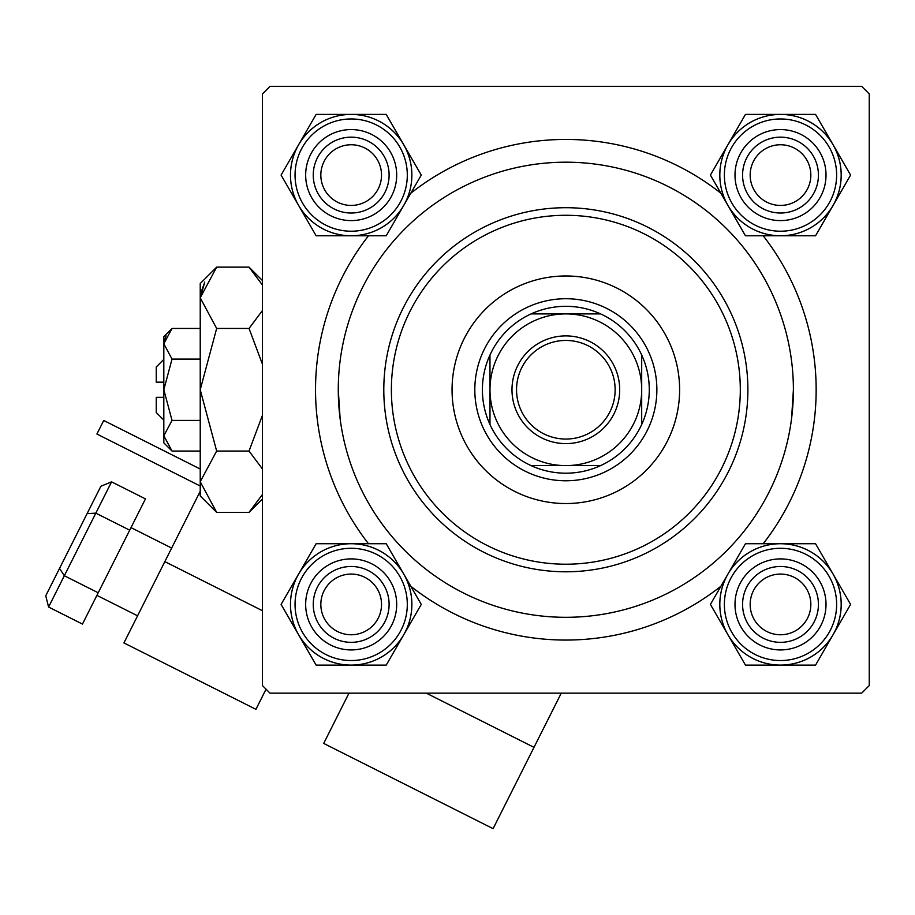 <?xml version="1.0" encoding="UTF-8"?>
<svg xmlns="http://www.w3.org/2000/svg" width="915" height="915" viewBox="0 0 915 915"><rect width="100%" height="100%" fill="white"/><g stroke="black" fill="none" stroke-linecap="round" stroke-linejoin="round"><path stroke-width="1.37" d="M368.482 543.716A250.31 250.31 0 0 1 368.482 235.784M410.778 193.248A250.31 250.31 0 0 1 720.894 193.248M763.202 235.784A250.31 250.31 0 0 1 763.202 543.716M861.667 86.342L270.017 86.342L262.433 93.925L262.433 685.575L270.017 693.158L861.667 693.158L869.25 685.575L869.25 93.925L861.667 86.342M340.117 418.567L338.276 389.756A227.561 227.561 0 0 0 565.836 617.305A227.561 227.561 0 0 0 793.396 389.756A227.561 227.561 0 0 0 565.836 162.195A227.561 227.561 0 0 0 338.276 389.756M791.567 418.567L793.396 389.756M720.894 586.252A250.31 250.31 0 0 1 410.778 586.252M750.163 604.415A30.344 30.344 0 0 0 780.506 634.758A30.344 30.344 0 0 0 810.839 604.415A30.344 30.344 0 0 0 780.506 574.071A30.344 30.344 0 0 0 750.163 604.415M818.433 604.415A37.927 37.927 0 0 1 780.506 642.341A37.927 37.927 0 0 1 742.58 604.415A37.927 37.927 0 0 1 780.506 566.488A37.927 37.927 0 0 1 818.433 604.415M320.833 604.415A30.344 30.344 0 0 0 351.177 634.758A30.344 30.344 0 0 0 381.521 604.415A30.344 30.344 0 0 0 351.177 574.071A30.344 30.344 0 0 0 320.833 604.415M389.104 604.415A37.927 37.927 0 0 1 351.177 642.341A37.927 37.927 0 0 1 313.25 604.415A37.927 37.927 0 0 1 351.177 566.488A37.927 37.927 0 0 1 389.104 604.415M810.839 175.085A30.344 30.344 0 0 0 780.506 144.753A30.344 30.344 0 0 0 750.163 175.085A30.344 30.344 0 0 0 780.506 205.429A30.344 30.344 0 0 0 810.839 175.085M742.58 175.085A37.927 37.927 0 0 1 780.506 137.159A37.927 37.927 0 0 1 818.433 175.085A37.927 37.927 0 0 1 780.506 213.012A37.927 37.927 0 0 1 742.58 175.085M381.521 175.085A30.344 30.344 0 0 0 351.177 144.753A30.344 30.344 0 0 0 320.833 175.085A30.344 30.344 0 0 0 351.177 205.429A30.344 30.344 0 0 0 381.521 175.085M313.25 175.085A37.927 37.927 0 0 1 351.177 137.159A37.927 37.927 0 0 1 389.104 175.085A37.927 37.927 0 0 1 351.177 213.012A37.927 37.927 0 0 1 313.25 175.085M780.506 665.114A60.699 60.699 0 0 1 727.94 634.77L745.462 665.114L815.551 665.114L850.595 604.415L815.551 543.716L745.462 543.716L710.417 604.415L727.94 634.77A60.699 60.699 0 0 1 780.506 543.716A60.699 60.699 0 0 1 833.073 634.77A60.699 60.699 0 0 1 780.506 665.114M757.746 643.828A45.51 45.51 0 0 1 741.093 581.654A45.51 45.51 0 0 1 803.256 565.001A45.51 45.51 0 0 1 819.92 627.175A45.51 45.51 0 0 1 757.746 643.828M799.47 571.566A37.927 37.927 0 0 0 747.658 585.451A37.927 37.927 0 0 0 761.543 637.263A37.927 37.927 0 0 0 813.344 623.378A37.927 37.927 0 0 0 799.47 571.566M810.839 551.859A60.687 60.687 0 0 1 833.05 634.758A60.687 60.687 0 0 1 750.163 656.97A60.687 60.687 0 0 1 727.951 574.071A60.687 60.687 0 0 1 810.839 551.859A60.687 60.687 0 0 0 727.951 574.071A60.687 60.687 0 0 0 750.163 656.97M298.61 574.071A60.699 60.699 0 0 1 351.177 543.716L316.132 543.716L281.088 604.415L316.132 665.114L386.222 665.114L421.266 604.415L386.222 543.716L351.177 543.716A60.699 60.699 0 0 1 403.744 634.77A60.699 60.699 0 0 1 298.61 634.77A60.699 60.699 0 0 1 298.61 574.071M328.416 565.001A45.51 45.51 0 0 1 390.591 581.654A45.51 45.51 0 0 1 373.938 643.828A45.51 45.51 0 0 1 311.763 627.175A45.51 45.51 0 0 1 328.416 565.001M370.14 637.263A37.927 37.927 0 0 0 384.026 585.451A37.927 37.927 0 0 0 332.214 571.566A37.927 37.927 0 0 0 318.329 623.378A37.927 37.927 0 0 0 370.14 637.263M381.521 656.97A60.687 60.687 0 0 1 298.622 634.758A60.687 60.687 0 0 1 320.833 551.859A60.687 60.687 0 0 1 403.732 574.071A60.687 60.687 0 0 1 381.521 656.97A60.687 60.687 0 0 0 403.732 574.071A60.687 60.687 0 0 0 320.833 551.859M833.073 205.44A60.699 60.699 0 0 1 780.506 235.784L815.551 235.784L850.595 175.085L815.551 114.386L745.462 114.386L710.417 175.085L745.462 235.784L780.506 235.784A60.699 60.699 0 0 1 727.94 144.742A60.699 60.699 0 0 1 833.073 144.742A60.699 60.699 0 0 1 833.073 205.44M803.256 214.499A45.51 45.51 0 0 1 741.093 197.846A45.51 45.51 0 0 1 757.746 135.672A45.51 45.51 0 0 1 819.92 152.336A45.51 45.51 0 0 1 803.256 214.499M761.543 142.248A37.927 37.927 0 0 0 747.658 194.049A37.927 37.927 0 0 0 799.47 207.934A37.927 37.927 0 0 0 813.344 156.122A37.927 37.927 0 0 0 761.543 142.248M750.163 122.541A60.687 60.687 0 0 1 833.05 144.753A60.687 60.687 0 0 1 810.839 227.641A60.687 60.687 0 0 1 727.951 205.429A60.687 60.687 0 0 1 750.163 122.541A60.687 60.687 0 0 0 727.951 205.429A60.687 60.687 0 0 0 810.839 227.641M351.177 114.386A60.699 60.699 0 0 1 403.744 144.742L386.222 114.386L316.132 114.386L281.088 175.085L316.132 235.784L386.222 235.784L421.266 175.085L403.744 144.742A60.699 60.699 0 0 1 351.177 235.784A60.699 60.699 0 0 1 298.61 144.742A60.699 60.699 0 0 1 351.177 114.386M373.938 135.672A45.51 45.51 0 0 1 390.591 197.846A45.51 45.51 0 0 1 328.416 214.499A45.51 45.51 0 0 1 311.763 152.336A45.51 45.51 0 0 1 373.938 135.672M332.214 207.934A37.927 37.927 0 0 0 384.026 194.049A37.927 37.927 0 0 0 370.14 142.248A37.927 37.927 0 0 0 318.329 156.122A37.927 37.927 0 0 0 332.214 207.934M320.833 227.641A60.687 60.687 0 0 1 298.622 144.753A60.687 60.687 0 0 1 381.521 122.541A60.687 60.687 0 0 1 403.732 205.429A60.687 60.687 0 0 1 320.833 227.641A60.687 60.687 0 0 0 403.732 205.429A60.687 60.687 0 0 0 381.521 122.541M679.616 389.756A113.78 113.78 0 0 0 565.836 275.975A113.78 113.78 0 0 0 452.056 389.756A113.78 113.78 0 0 0 565.836 503.536A113.78 113.78 0 0 0 679.616 389.756M391.38 389.756A174.456 174.456 0 0 0 565.836 564.212A174.456 174.456 0 0 0 740.304 389.756A174.456 174.456 0 0 0 565.836 215.288A174.456 174.456 0 0 0 391.38 389.756M747.887 389.756A182.051 182.051 0 0 1 565.836 571.795A182.051 182.051 0 0 1 383.797 389.756A182.051 182.051 0 0 1 565.836 207.705A182.051 182.051 0 0 1 747.887 389.756M565.836 335.897A53.859 53.859 0 0 1 619.695 389.756A53.859 53.859 0 0 1 565.836 443.603A53.859 53.859 0 0 1 511.988 389.756A53.859 53.859 0 0 1 565.836 335.897M565.836 439.051A49.307 49.307 0 0 0 615.143 389.756A49.307 49.307 0 0 0 565.836 340.449A49.307 49.307 0 0 0 516.54 389.756A49.307 49.307 0 0 0 565.836 439.051M565.836 306.319A83.437 83.437 0 0 0 531.077 313.902L600.595 313.902A83.437 83.437 0 0 0 565.836 306.319M565.836 480.775A91.02 91.02 0 0 1 474.816 389.756A91.02 91.02 0 0 1 565.836 298.725A91.02 91.02 0 0 1 656.867 389.756A91.02 91.02 0 0 1 565.836 480.775M531.077 465.609A83.437 83.437 0 0 0 600.595 465.609L531.077 465.609A83.437 83.437 0 0 1 489.983 424.514L489.983 354.997A83.437 83.437 0 0 0 489.983 424.514M641.689 424.514A83.437 83.437 0 0 0 641.689 354.997L641.689 424.514A83.437 83.437 0 0 1 600.595 465.609M641.689 389.756A75.853 75.853 0 0 0 565.836 313.902A75.853 75.853 0 0 0 489.983 389.756A75.853 75.853 0 0 0 565.836 465.609A75.853 75.853 0 0 0 641.689 389.756M600.595 313.902A83.437 83.437 0 0 1 641.689 354.997M489.983 354.997A83.437 83.437 0 0 1 531.077 313.902M200.225 491.286L123.937 642.925L255.925 709.331L266.059 689.212M262.433 500.322L261.53 499.876M200.225 469.029L103.727 420.477L96.91 434.03L200.225 486.014M561.261 693.158L493.094 828.658L323.693 743.426L348.981 693.158M111.573 481.85L64.336 575.741L59.532 568.421L45.75 595.802L48.587 607.034L82.464 624.076L145.451 498.892L111.573 481.85L100.867 486.265L59.532 568.421L87.085 513.647L95.823 513.143L129.713 530.185M48.587 607.034L64.336 575.741L98.214 592.783M172.031 420.408L163.819 389.756L163.819 442.849L172.031 451.061L163.819 435.734L163.991 437.85L163.819 435.734L172.031 420.408L200.225 420.408M166.072 335.942L163.991 341.65L166.095 335.908M262.433 494.5L249.029 512.377L216.661 512.377L200.225 481.713L200.225 283.558L216.661 267.134L249.029 267.134L262.433 285M216.661 512.377L200.225 495.941L200.225 481.713L216.661 451.061L200.225 389.756L216.661 328.439L200.225 297.787L204.766 282.106L200.568 293.555M163.819 382.161L156.236 382.161L156.236 366.995L163.819 359.412M172.031 451.061L200.225 451.061M172.031 359.092L163.819 343.766L163.819 389.756L172.031 359.092L200.225 359.092M172.031 328.439L163.819 336.651L163.819 343.766L172.031 328.439L200.225 328.439M200.225 481.713L200.568 485.957M216.661 451.061L249.029 451.061L262.433 468.938M216.661 328.439L249.029 328.439L262.433 364.181M262.433 415.307L249.029 451.061M200.225 297.787L216.661 267.134M262.433 310.562L249.029 328.439M163.819 420.088L156.236 412.505L156.236 397.339L163.819 397.339M752.439 653.024A56.135 56.135 0 0 0 829.116 632.482A56.135 56.135 0 0 0 808.563 555.805A56.135 56.135 0 0 0 731.897 576.347A56.135 56.135 0 0 0 752.439 653.024M323.109 555.805A56.135 56.135 0 0 0 302.568 632.482A56.135 56.135 0 0 0 379.245 653.024A56.135 56.135 0 0 0 399.786 576.347A56.135 56.135 0 0 0 323.109 555.805M808.563 223.695A56.135 56.135 0 0 0 829.116 147.029A56.135 56.135 0 0 0 752.439 126.476A56.135 56.135 0 0 0 731.897 203.153A56.135 56.135 0 0 0 808.563 223.695M379.245 126.476A56.135 56.135 0 0 0 302.568 147.029A56.135 56.135 0 0 0 323.109 223.695A56.135 56.135 0 0 0 399.786 203.153A56.135 56.135 0 0 0 379.245 126.476M262.433 610.705L164.849 561.616M533.994 747.349L426.31 693.158M96.921 595.368L137.57 615.818M131.005 527.612L171.665 548.062M262.433 280.528L249.029 267.134M262.433 498.984L249.029 512.377"/></g></svg>
